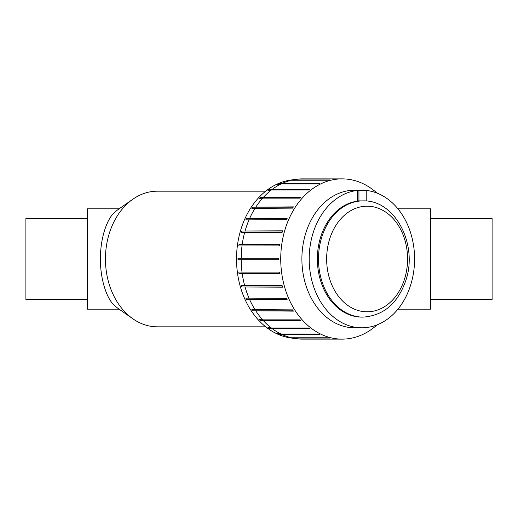 <?xml version="1.0" encoding="UTF-8"?>
<svg xmlns="http://www.w3.org/2000/svg" width="518" height="518" viewBox="0 0 518 518"><rect width="100%" height="100%" fill="white"/><g stroke="black" fill="none" stroke-linecap="round" stroke-linejoin="round"><path stroke-width="0.78" d="M87.412 299.469L25.9 299.469L25.9 218.531L87.412 218.531M119.14 208.819L87.412 208.819L87.412 309.181L119.14 309.181M430.587 218.531L492.1 218.531L492.1 299.469L430.587 299.469M397.934 309.181L430.587 309.181L430.587 208.819L397.934 208.819M265.721 326.826L157.401 326.826A67.826 51.955 -90 0 1 132.861 318.784A67.826 51.955 -90 0 1 105.445 259A67.826 51.955 -90 0 1 132.861 199.216A67.826 51.955 -90 0 1 157.401 191.174L265.721 191.174M132.861 199.216L118.726 209.104A56.611 43.363 -90 0 0 113.015 213.889C106.235 221.296 100.259 239.361 100.434 259C100.259 278.639 106.235 296.704 113.015 304.111A56.611 43.363 -90 0 0 118.726 308.896L132.861 318.784M292.528 179.953L329.985 179.953A80.128 61.383 90 0 0 328.762 180.232L291.304 180.232L287.801 180.711A79.642 61.007 -90 0 1 289.025 180.432L292.528 179.953A80.128 61.383 -90 0 1 296.173 179.306L291.025 180.011A79.422 60.839 90 0 0 236.532 259.803A79.422 60.839 90 0 0 291.025 337.989L296.173 338.694A80.128 61.383 -90 0 1 292.528 338.047L289.86 337.568M289.025 180.432L289.86 180.432M278.723 183.89L282.161 183.43L319.619 183.43A80.128 61.383 90 0 0 318.453 183.987L280.996 183.987L277.557 184.44A79.642 61.007 -90 0 1 278.723 183.89L318.654 183.89M269.036 189.627L272.423 189.206L309.881 189.206A80.128 61.383 90 0 0 308.806 190.015L271.348 190.015L267.968 190.436A79.642 61.007 -90 0 1 269.036 189.627L309.317 189.627M260.263 197.475L263.597 197.099L301.055 197.099A80.128 61.383 90 0 0 300.103 198.141L262.645 198.141L259.317 198.511A79.642 61.007 -90 0 1 260.263 197.475L300.712 197.475M252.667 207.187L293.408 206.876A80.128 61.383 90 0 0 292.612 208.119L251.871 208.43A79.642 61.007 -90 0 1 252.667 207.187L293.207 207.187M246.484 218.479L287.186 218.24A80.128 61.383 90 0 0 286.564 219.638L245.862 219.885A79.642 61.007 -90 0 1 246.484 218.479L287.076 218.479M241.887 231.002L282.569 230.834A80.128 61.383 90 0 0 282.142 232.355L241.466 232.524A79.642 61.007 -90 0 1 241.887 231.002L282.517 231.002M239.031 244.373L279.694 244.289A80.128 61.383 90 0 0 279.48 245.882L238.817 245.966A79.642 61.007 -90 0 1 239.031 244.373L279.681 244.373M238.002 259.809L241.194 259.809L238.002 259.809A79.642 61.007 -90 0 1 238.002 259.803A79.642 61.007 -90 0 1 238.002 258.191L278.652 258.191A80.128 61.383 90 0 0 278.652 259.809L241.194 259.809A80.128 61.383 -90 0 0 242.016 272.118L279.48 272.118A80.128 61.383 90 0 0 279.694 273.711L239.031 273.627L279.681 273.627M238.002 258.191L241.194 258.191A80.128 61.383 -90 0 1 242.016 245.882M239.031 273.627A79.642 61.007 -90 0 1 238.817 272.034L242.016 272.118M241.887 286.998A79.642 61.007 -90 0 1 241.466 285.476L282.142 285.645A80.128 61.383 90 0 0 282.569 287.166L241.887 286.998L282.517 286.998M246.484 299.521A79.642 61.007 -90 0 1 245.862 298.115L286.564 298.362A80.128 61.383 90 0 0 287.186 299.76L246.484 299.521L287.076 299.521M252.667 310.813A79.642 61.007 -90 0 1 251.871 309.57L292.612 309.881A80.128 61.383 90 0 0 293.408 311.124L252.667 310.813L293.207 310.813M260.263 320.525A79.642 61.007 -90 0 1 259.317 319.489L262.645 319.859L300.103 319.859A80.128 61.383 90 0 0 301.055 320.901L263.597 320.901L260.263 320.525L300.712 320.525M269.036 328.373A79.642 61.007 -90 0 1 267.968 327.564L271.348 327.985L308.806 327.985A80.128 61.383 90 0 0 309.881 328.794L272.423 328.794L269.036 328.373L309.317 328.373M278.723 334.11A79.642 61.007 -90 0 1 277.557 333.56L280.996 334.013L318.453 334.013A80.128 61.383 90 0 0 319.619 334.57L282.161 334.57L278.723 334.11L318.654 334.11M289.025 337.568A79.642 61.007 -90 0 1 287.801 337.289L291.304 337.768L328.762 337.768A80.128 61.383 90 0 0 329.985 338.047L292.528 338.047M296.173 338.694A80.128 61.383 -90 0 0 301.955 339.122L339.413 339.122A80.128 61.383 90 0 0 340.035 339.128L342.113 339.128A80.128 61.383 -90 0 1 280.737 258.191A80.128 61.383 -90 0 1 342.113 178.872A80.128 61.383 -90 0 1 377.039 193.11M242.236 244.289A80.128 61.383 -90 0 1 244.684 232.355M245.111 230.834A80.128 61.383 -90 0 1 249.106 219.638M249.728 218.24A80.128 61.383 -90 0 1 255.154 208.119M255.95 206.876A80.128 61.383 -90 0 1 262.645 198.141M263.597 197.099A80.128 61.383 -90 0 1 271.348 190.015M272.423 189.206A80.128 61.383 -90 0 1 280.996 183.987M282.161 183.43A80.128 61.383 -90 0 1 291.304 180.232M296.173 179.306A80.128 61.383 -90 0 1 301.955 178.878L339.413 178.878A80.128 61.383 90 0 1 340.035 178.872L342.113 178.872M291.304 337.768A80.128 61.383 -90 0 1 282.161 334.57M280.996 334.013A80.128 61.383 -90 0 1 272.423 328.794M271.348 327.985A80.128 61.383 -90 0 1 263.597 320.901M262.645 319.859A80.128 61.383 -90 0 1 255.95 311.124M255.154 309.881A80.128 61.383 -90 0 1 249.728 299.76M249.106 298.362A80.128 61.383 -90 0 1 245.111 287.166M244.684 285.645A80.128 61.383 -90 0 1 242.236 273.711M363.008 317.113A58.113 44.516 -90 0 1 318.492 259A58.113 44.516 -90 0 1 358.67 201.165A58.113 44.516 -90 0 1 363.008 200.887C395.376 199.702 418.253 245.027 405.775 280.575C397.766 303.509 383.508 315.689 363.008 317.113L361.881 317.113A58.113 44.516 -90 0 1 317.417 261.836A58.113 44.516 -90 0 1 357.543 201.165L357.543 190.436L350.259 190.436A68.797 52.7 -90 0 1 358.942 190.436L366.22 190.436L366.22 201.029M358.942 190.436L358.942 200.887M357.543 190.436A68.797 52.7 90 0 0 309.227 261.836A68.797 52.7 90 0 0 361.881 327.797A68.797 52.7 90 0 0 414.536 261.836A68.797 52.7 90 0 0 366.22 190.436M361.881 327.797L354.597 327.797A68.797 52.7 -90 0 1 301.897 258.307A68.797 52.7 -90 0 1 350.259 190.436M377.039 324.89A80.128 61.383 -90 0 1 342.113 339.128M326.651 259A52.81 40.456 -90 0 1 387.334 213.261A52.81 40.456 -90 0 1 387.334 304.739A52.81 40.456 -90 0 1 326.651 259M363.008 200.887L357.543 200.887"/></g></svg>
